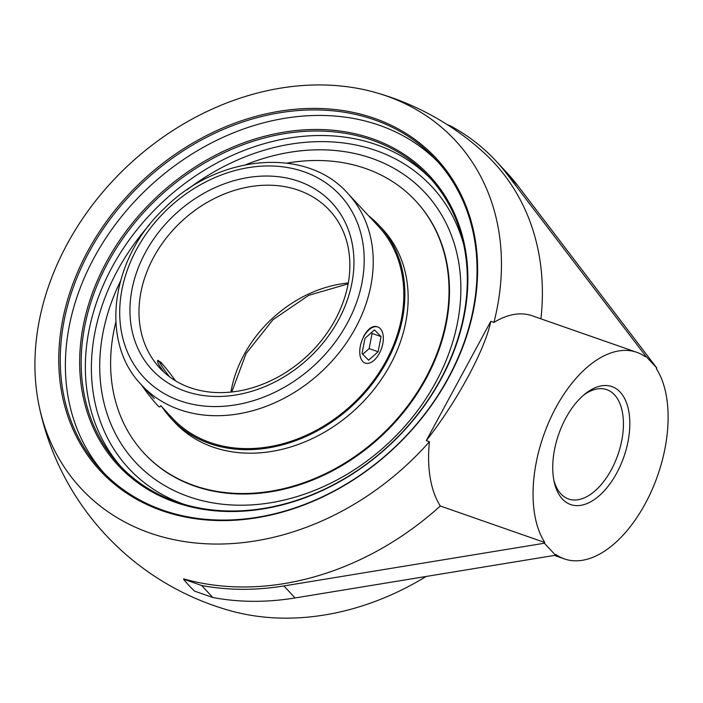 <?xml version="1.0" encoding="UTF-8"?>
<svg xmlns="http://www.w3.org/2000/svg" width="703" height="703" viewBox="0 0 703 703"><rect width="100%" height="100%" fill="white"/><g stroke="black" fill="none" stroke-linecap="round" stroke-linejoin="round"><path stroke-width="1.05" d="M441.132 378.952A212.622 170.179 -42.9 0 0 275.26 133.781A212.622 170.179 -42.9 0 0 104.94 448.786A212.622 170.179 -42.9 0 0 441.132 378.952M440.702 379.145A211.48 169.274 137.1 0 1 119.334 464.982A211.48 169.274 137.1 0 1 159.01 197.016A211.48 169.274 137.1 0 1 429.155 177.033A211.48 169.274 137.1 0 1 440.702 379.145M438.382 162.393A228.264 182.701 -42.9 0 0 149.396 186.682A228.264 182.701 -42.9 0 0 104.053 473.119M163.087 510.246A228.264 182.701 137.1 0 1 101.46 470.395A228.264 182.701 137.1 0 1 144.282 181.172A228.264 182.701 137.1 0 1 435.86 159.599A228.264 182.701 137.1 0 1 423.777 415.288A228.264 182.701 137.1 0 1 163.087 510.246M162.094 510.721A229.406 183.615 -42.9 0 0 477.618 271.007A229.406 183.615 -42.9 0 0 164.862 161.778A229.406 183.615 -42.9 0 0 162.094 510.721M493.928 322.431A255.514 204.511 -42.9 0 0 374.796 92.321A255.514 204.511 -42.9 0 0 128.965 164.695A255.514 204.511 -42.9 0 0 38.823 404.585A255.514 204.511 -42.9 0 0 196.515 543.085A255.514 204.511 -42.9 0 0 429.428 441.712L426.282 440.614L490.782 321.333L493.928 322.431A109.457 60.44 -70.7 0 1 532.197 315.788L636.672 352.273A109.457 60.44 -70.7 0 1 645.222 356.711L645.618 355.973L506.749 173.79A269.082 215.373 -42.9 0 0 495.905 160.908A269.082 215.373 -42.9 0 0 450.219 125.767L447.591 124.853M120.336 281.428A197.798 158.316 -42.9 0 0 105.837 409.805A197.798 158.316 -42.9 0 0 241.964 505.22A197.798 158.316 -42.9 0 0 435.983 381.887A197.798 158.316 -42.9 0 0 375.112 159.546A197.798 158.316 -42.9 0 0 246.015 164.616M583.543 395.191A57.918 31.978 -70.7 0 1 606.786 389.655A57.918 31.978 -70.7 0 1 617.875 454.885A57.918 31.978 -70.7 0 1 568.586 499.025A57.918 31.978 -70.7 0 1 560.897 493.884A57.918 31.978 -70.7 0 1 553.85 480.228M562.382 499.042A62.479 34.5 109.3 0 0 627.559 443.821A62.479 34.5 109.3 0 0 585.142 393.865A62.479 34.5 109.3 0 0 554.272 482.258A62.479 34.5 109.3 0 0 562.382 499.042M495.905 160.908L507.074 172.929A269.082 215.373 137.1 0 1 517.918 185.803L656.787 367.994L645.618 355.973M544.377 543.226L555.546 555.238L295.067 597.954A269.082 215.373 137.1 0 1 212.816 597.506L201.647 585.494A269.082 215.373 -42.9 0 0 283.898 585.942L544.377 543.226L544.772 542.488A109.457 60.44 -70.7 0 1 552.048 415.104A109.457 60.44 -70.7 0 1 636.672 352.273M656.787 367.994L656.391 368.724A109.457 60.44 -70.7 0 1 649.124 496.107A109.457 60.44 -70.7 0 1 564.491 558.947A109.457 60.44 -70.7 0 1 555.941 554.509L555.546 555.238M540.915 318.828A268.731 215.092 -42.9 0 0 483.479 152.305A269.082 269.082 0 0 0 374.796 92.321M212.816 597.506L194.696 591.179A269.082 148.579 -70.7 0 1 183.527 579.158L201.647 585.494M544.772 542.488L440.306 506.002A268.731 215.092 -42.9 0 1 183.685 578.868L183.527 579.158M426.185 576.451A255.514 204.511 137.1 0 1 230.452 610.775A269.082 269.082 0 0 1 38.823 404.585M440.306 506.002A109.457 60.44 -70.7 0 1 429.428 441.712M490.782 321.333C485.351 349.145 456.809 401.931 426.282 440.614M164.291 372.467C159.036 365.718 156.883 361.676 157.823 360.34L161.224 362.493L164.247 366.228M363.548 336.588C367.801 328.934 372.195 325.603 376.703 326.605M120.318 281.49A197.789 158.307 -42.9 0 0 105.845 409.805A197.789 158.307 -42.9 0 0 255.989 504.569A197.789 158.307 -42.9 0 0 435.974 381.887A197.789 158.307 -42.9 0 0 375.112 159.555A197.789 158.307 -42.9 0 0 246.076 164.607M144.291 453.435A185.346 148.351 -42.9 0 0 144.519 453.69L144.528 453.699A185.346 148.351 -42.9 0 0 426.185 378.469A185.346 148.351 -42.9 0 0 416.053 201.339A185.346 148.351 -42.9 0 0 416.053 201.33A185.346 148.351 -42.9 0 0 415.816 201.076M160.732 405.622L172.235 417.995A140.749 112.656 -42.9 0 0 386.114 360.867A140.749 112.656 -42.9 0 0 378.425 226.357L347.836 193.448C306.438 146.162 217.745 154.203 164.353 208.378C110.731 258.379 99.228 341.886 141.646 385.086A140.749 112.656 -42.9 0 0 355.525 327.958A140.749 112.656 -42.9 0 0 347.836 193.448M162.375 407.389A141.909 113.578 -42.9 0 0 171.383 418.786A141.909 113.578 -42.9 0 0 387.028 361.193A141.909 113.578 -42.9 0 0 379.277 225.575A141.909 113.578 -42.9 0 0 368.565 215.751M115.837 322.167A185.346 148.351 -42.9 0 0 144.053 453.189L144.519 453.69A185.346 148.351 -42.9 0 0 426.176 378.469A185.346 148.351 -42.9 0 0 416.053 201.33L415.578 200.821A185.346 148.351 -42.9 0 0 286.982 163.114M144.053 453.189A185.346 148.351 -42.9 0 0 425.71 377.959A185.346 148.351 -42.9 0 0 415.578 200.821M171.383 418.786L174.66 422.31A141.909 113.578 -42.9 0 0 390.306 364.716A141.909 113.578 -42.9 0 0 382.555 229.099L379.277 225.575M375.094 326.71A19.113 10.554 -70.7 0 1 377.836 327A19.113 10.554 -70.7 0 1 381.501 348.53A19.113 10.554 -70.7 0 1 365.235 363.091A19.113 10.554 -70.7 0 1 360.85 343.916A19.113 10.554 -70.7 0 1 375.094 326.71M362.774 354.268L369.145 348.6L372.08 333.45L371.333 332.686M378.117 351.737L368.6 360.2L362.027 353.512L364.962 338.354L374.479 329.892L381.052 336.579L378.117 351.737L369.145 348.6M381.052 336.579L372.08 333.45M169.458 376.729A16.837 1.248 -127.2 0 1 159.774 361.781A16.837 1.248 -127.2 0 1 175.495 380.815M141.206 384.603A19.113 1.415 52.8 0 0 152.841 399.954A19.113 1.415 52.8 0 0 159.686 406.932L161.013 405.921M431.22 179.309A211.48 169.274 -42.9 0 0 163.193 201.524A211.48 169.274 -42.9 0 0 121.452 467.205M184.432 504.446A206.919 165.618 137.1 0 1 149.721 224.494M187.086 189.757A206.919 165.618 137.1 0 1 463.76 244.846M517.918 185.803L506.749 173.79M295.067 597.954L283.898 585.942M348.31 282.993A115.846 92.717 -42.9 0 0 230.918 392.098M159.889 368.126A115.846 92.717 137.1 0 1 181.62 221.348A115.846 92.717 137.1 0 1 329.593 210.399C338.556 220.092 344.602 231.735 347.739 245.356C352.871 269.354 348.723 294.144 335.287 319.733C322.176 343.495 303.714 362.256 279.882 376.035C257.043 388.724 234.213 394.128 211.401 392.248C190.223 390.13 173.052 382.089 159.889 368.126M347.352 323.072A133.904 107.181 137.1 0 1 135.617 367.045A133.904 107.181 137.1 0 1 242.878 168.667A133.904 107.181 137.1 0 1 347.352 323.072M338.512 319.988A122.682 98.192 -42.9 0 0 242.807 178.518A122.682 98.192 -42.9 0 0 144.528 360.279A122.682 98.192 -42.9 0 0 338.512 319.988M554.412 555.423L564.491 558.947M348.161 283.854L308.749 295.304L273.001 319.68L246.085 353.539L231.779 392.01M154.194 398.583L141.646 385.086M375.112 159.555L378.355 160.811M105.845 409.805L106.865 413.136M159.774 361.781L157.621 361.483"/></g></svg>
